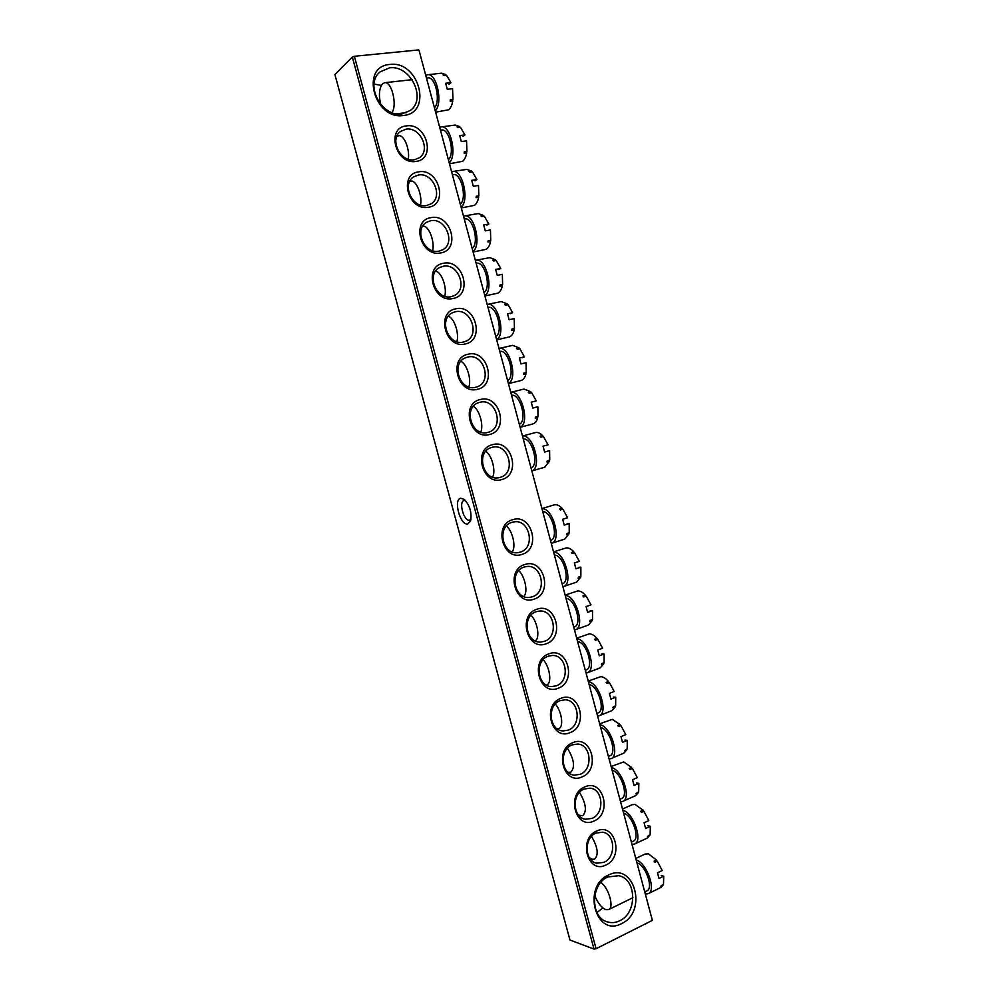 <?xml version="1.0" encoding="UTF-8"?>
<svg xmlns="http://www.w3.org/2000/svg" width="999" height="999" viewBox="0 0 999 999"><rect width="100%" height="100%" fill="white"/><g stroke="black" fill="none" stroke-linecap="round" stroke-linejoin="round"><path stroke-width="1.5" d="M467.732 523.926C460.239 525.799 453.034 499.225 460.764 498.226L464.285 499.4C469.88 505.556 471.978 512.724 470.579 520.916L467.732 523.926M465.497 500.549L464.06 500.499C458.316 501.648 463.911 521.615 469.567 520.154L470.991 519.268M621.665 923.563C595.679 937.961 581.693 886.35 608.566 875.012C634.415 861.55 647.901 911.737 621.665 923.563M607.867 876.985C590.234 884.152 590.159 918.131 607.867 922.015C611.825 923.101 615.771 922.689 619.692 920.778C637.562 912.974 636.7 878.783 618.643 875.686L607.867 876.985M403.608 115.459C374.35 120.517 359.64 66.259 389.847 64.46C418.931 60.29 433.079 112.974 403.608 115.459M389.51 67.857L380.157 71.841C364.136 84.041 381.68 117.645 401.923 113.874L410.227 110.502C427.035 99.038 410.414 64.585 389.51 67.857M416.009 161.413C395.729 165.297 385.552 127.672 406.418 125.886C426.61 122.44 436.526 159.303 416.009 161.413M406.056 129.171L400.636 131.369C388.998 139.086 400.387 162.587 414.298 159.753L419.243 157.83C431.218 150.462 420.279 126.561 406.056 129.171M428.371 207.243C408.229 211.488 398.077 173.976 418.818 171.816C438.873 167.994 448.763 204.745 428.371 207.243M418.419 175.012L413.661 176.86C401.248 184.228 412.412 208.691 426.648 205.507L430.919 203.908C443.668 196.928 432.979 172.053 418.419 175.012M440.709 252.934C420.691 257.567 410.564 220.155 431.168 217.607C451.098 213.411 460.964 250.075 440.709 252.934M430.756 220.729L426.698 222.228C413.499 229.183 424.375 254.683 438.961 251.136L442.507 249.875C456.068 243.331 445.666 217.407 430.756 220.729M452.997 298.501C433.116 303.509 423.027 266.196 443.494 263.274C463.286 258.704 473.126 295.267 452.997 298.501M443.069 266.308L439.747 267.47C425.736 273.938 436.276 300.562 451.248 296.641L454.021 295.704C468.381 289.673 458.341 262.625 443.069 266.308M465.259 343.956C445.517 349.325 435.439 312.125 455.781 308.816C475.449 303.883 485.264 340.334 465.259 343.956M455.332 311.775L452.809 312.612C437.974 318.519 448.126 346.316 463.499 342.008L465.472 341.383C480.644 335.939 471.016 307.704 455.332 311.775M477.497 389.273C457.867 395.017 447.827 357.917 468.044 354.233C487.574 348.926 497.365 385.289 477.497 389.273M467.569 357.105L465.859 357.642C450.224 362.924 459.915 391.983 475.711 387.262L476.848 386.925C492.819 382.13 483.678 352.647 467.569 357.105M489.685 434.465C470.192 440.584 460.177 403.584 480.257 399.525C499.675 393.856 509.428 430.119 489.685 434.465M479.77 402.322L478.908 402.572C462.5 407.155 471.665 437.525 487.887 432.392L488.161 432.317C504.907 428.246 496.316 397.452 479.77 402.322M501.848 479.532C482.48 486.014 472.502 449.125 492.445 444.692C511.738 438.661 521.466 474.825 501.848 479.532M491.933 447.415C475.149 451.111 482.892 482.18 499.438 477.547L500.037 477.397C516.933 473.364 508.553 442.195 491.945 447.402L491.933 447.415M605.881 865.047C587.599 874.612 577.847 838.586 596.69 831.018C614.909 821.915 624.412 857.242 605.881 865.047M596.016 833.066C583.791 837.786 584.353 861.2 596.778 863.198L603.92 862.349C616.258 857.342 615.259 833.815 602.672 832.204L596.016 833.066M594.005 821.028C575.586 830.244 565.821 794.118 584.79 786.912C603.134 778.146 612.662 813.573 594.005 821.028M584.14 789.023C571.503 793.643 572.564 817.756 585.514 819.242L592.057 818.393C604.807 813.486 603.271 789.272 590.184 788.174L584.14 789.023M582.092 776.897C563.561 785.751 553.758 749.525 572.852 742.669C591.321 734.265 600.874 769.792 582.092 776.897M572.215 744.867C559.14 749.375 560.789 774.237 574.25 775.162L580.169 774.325C593.356 769.517 591.221 744.542 577.609 744.043L572.215 744.867M570.142 732.629C551.498 741.146 541.658 704.819 560.889 698.326C579.47 690.272 589.048 725.886 570.142 732.629M560.264 700.599C546.728 704.982 549.025 730.644 563.024 730.943L568.244 730.132C581.905 725.436 579.083 699.65 564.947 699.812L560.264 700.599M558.166 688.249C539.398 696.403 529.532 659.989 548.888 653.846C567.594 646.141 577.197 681.855 558.166 688.249M548.289 656.206C534.24 660.476 537.287 686.987 551.798 686.575L556.281 685.814C570.441 681.218 566.858 654.595 552.21 655.481L548.289 656.206M546.166 643.756C527.26 651.548 517.37 615.022 536.85 609.253C555.681 601.91 565.322 637.712 546.166 643.756M536.276 611.688C521.69 615.834 525.574 643.256 540.584 642.07L544.28 641.37C558.99 636.9 554.545 609.365 539.41 611.051L536.276 611.688M534.128 599.125C515.097 606.568 505.182 569.942 524.787 564.535C543.743 557.542 553.396 593.443 534.128 599.125M524.225 567.045C509.078 571.078 513.886 599.45 529.383 597.402L532.255 596.815C547.527 592.457 542.132 563.973 526.535 566.545L524.225 567.045M522.052 554.383C502.897 561.463 492.957 524.737 512.687 519.692C531.768 513.061 541.458 549.063 522.052 554.383M512.15 522.29C496.403 526.198 502.235 555.556 518.169 552.597L520.204 552.135C536.063 547.889 529.632 518.431 513.598 521.94L512.15 522.29M419.056 50.412L652.372 920.354L419.056 50.412M354.37 56.281L596.078 948.725L593.993 949.05L569.967 940.047L334.915 74.563L352.335 57.03L354.37 56.281L418.356 49.95M596.078 948.725L652.372 920.354M593.993 949.05L352.335 57.03M602.784 907.879L596.99 912.599M374.038 84.053L381.331 85.402M485.826 451.286C491.92 455.294 496.066 471.128 492.594 477.135M523.526 438.998C532.205 438.049 539.348 464.66 531.293 467.857M522.739 436.063C533.291 434.44 542.107 467.32 532.08 470.791M522.714 435.976L535.302 432.592C537.612 432.03 540.034 433.017 542.569 435.564L540.072 436.238L540.884 437.125L543.381 436.451L548.051 444.805L543.044 446.178L544.617 452.048L549.612 450.649L549.737 460.127L547.24 460.839L546.99 461.988L549.475 461.288L544.592 467.27M542.32 436.738L542.569 435.564M549.475 461.288L548.701 460.427M549.612 450.649L547.415 451.186M506.456 525.949C512.737 531.206 516.246 547.227 512.137 551.848M543.056 511.65C551.935 511.5 559.04 537.986 550.786 540.384M542.27 508.728C553.059 508.091 561.85 540.821 551.573 543.294L564.735 539.11L568.943 533.891L568.256 533.091M542.207 508.479L554.657 504.757C557.017 504.408 559.49 505.581 562.075 508.279L559.602 509.028L560.427 509.965L562.899 509.215L567.607 517.744L562.649 519.268L564.223 525.112L569.168 523.563L569.218 532.792L566.758 533.566L566.483 534.665L568.943 533.891M561.775 509.552L562.075 508.279M569.168 523.563L566.908 523.888M380.706 104.47C378.521 94.992 379.158 88.074 382.642 83.691L384.615 82.717C391.62 80.956 397.527 105.082 391.958 112.575M426.498 78.072L427.772 77.934C435.352 76.099 440.971 101.211 434.49 107.83M425.761 75.325L427.41 74.75C436.613 72.527 443.281 103.234 435.302 110.814M427.56 74.738L441.645 73.189L445.729 74.55L443.106 74.838L443.856 75.499L446.491 75.212L450.949 82.68L445.666 83.279L447.277 89.273L452.547 88.661L452.984 99.413L450.349 99.725L450.162 101.161L452.784 100.837C452.06 105.145 450.674 108.129 448.638 109.803L435.664 112.163M445.641 75.3L445.729 74.55M450.949 82.68L449.001 84.278M452.784 100.837L451.398 99.6M600.886 882.404C608.878 888.036 614.41 907.704 608.553 909.614L605.831 909.652C601.448 907.741 597.764 903.021 594.755 895.479M637.537 863.036C646.128 866.22 653.658 888.611 646.877 890.858L645.229 891.67M636.763 860.176C647.102 863.636 656.468 890.933 648.226 893.668L645.866 894.005M645.054 854.083L648.363 853.82L656.418 859.977L654.083 861.101L654.944 862.262L657.292 861.138L662.2 870.504L657.504 872.776L659.04 878.483L663.736 876.198L663.486 884.215L660.814 886.188L663.149 885.052L660.863 887.462L648.388 893.593M655.669 861.912L656.418 859.977M663.736 876.198L661.226 875.536M473.364 406.356C479.383 409.565 483.903 425.349 480.744 432.117M511.763 395.254C520.329 393.831 527.484 420.504 519.555 424.2M523.626 389.148L510.964 392.282C521.378 390.097 530.232 423.064 520.342 427.135M523.976 389.048L530.831 391.77L528.309 392.407L529.12 393.269L531.63 392.632L536.276 400.886L531.231 402.172L532.804 408.042L537.849 406.743L537.999 416.383L535.489 417.033L535.239 418.231L537.749 417.57C536.825 421.091 535.227 423.201 532.954 423.913L532.779 423.963M530.594 392.894L530.831 391.77M536.276 400.886L534.103 401.573M537.749 417.57L536.913 416.67M518.756 570.616C525.199 576.61 528.284 592.819 523.713 596.453M554.732 555.082C563.723 555.419 570.816 581.83 562.449 583.741M553.958 552.172C564.76 552.11 573.601 584.303 563.411 586.588L563.224 586.65M553.858 551.798L566.233 547.902C568.631 547.677 571.128 548.963 573.738 551.748L571.291 552.547L572.115 553.508L574.562 552.709L579.295 561.351L574.375 562.974L575.936 568.793L580.856 567.157L580.869 576.223L578.421 577.047L578.146 578.121L580.594 577.297L576.623 582.105L563.411 586.588M573.401 553.096L573.738 551.748M580.594 577.297L579.957 576.535M580.856 567.157L578.571 567.357M460.839 361.363C466.77 363.673 471.703 379.458 468.831 386.963M499.975 351.398C508.416 349.475 515.596 376.236 507.779 380.407M508.628 383.566L521.291 380.444C523.526 379.595 525.099 377.36 525.986 373.738L523.464 374.35L523.713 373.127L526.236 372.515L526.036 362.724L520.979 363.936L519.393 358.042L524.463 356.855L519.842 348.713L517.32 349.3L516.52 348.464L519.055 347.877L512.599 345.367L499.188 348.439C509.44 345.629 518.306 378.683 508.566 383.354M518.843 348.938L519.055 347.877M524.463 356.855L522.327 357.667M525.986 373.738L525.099 372.789M530.993 615.184C537.649 621.927 540.272 638.398 535.139 640.871M566.383 598.401C575.324 599.188 582.492 624.962 574.313 626.91L574.075 626.997M565.609 595.491C576.348 595.991 585.277 627.372 575.349 629.745L574.85 629.882M565.471 594.979L577.784 590.933C580.219 590.834 582.742 592.232 585.377 595.104L582.929 595.953L583.766 596.94L586.201 596.103L590.958 604.832L586.076 606.555L587.624 612.362L592.519 610.626L592.494 619.555L590.059 620.416L589.772 621.453L592.207 620.579L588.486 625.012L575.349 629.745M584.989 596.515L585.377 595.104M592.207 620.579L591.608 619.867M592.519 610.626L590.197 610.714M448.214 316.321C454.083 317.595 459.478 333.416 456.843 341.67M488.149 307.417C496.466 305.007 503.671 331.83 495.979 336.513M487.362 304.458L487.437 304.445C497.539 301.198 506.318 334.203 496.765 339.46M487.437 304.445L501.198 301.561L507.242 303.858L504.695 304.395L505.482 305.207L508.029 304.658L512.624 312.699L507.517 313.798L509.103 319.705L514.21 318.594L514.435 328.534L511.9 329.096L511.663 330.357L514.198 329.782C513.336 333.529 511.788 335.876 509.59 336.85L496.853 339.785M507.067 304.87L507.242 303.858M512.624 312.699L510.514 313.636M514.198 329.782L513.249 328.796M543.194 659.652C549.987 667.07 552.172 683.553 546.59 684.977L546.366 685.052M577.996 641.608C586.888 642.819 594.118 667.956 586.176 669.967L585.676 670.154M577.222 638.711C587.887 639.735 596.903 670.341 587.262 672.789L586.438 673.001M577.035 638.024L589.31 633.853C591.77 633.89 594.318 635.389 596.977 638.361L594.542 639.248L595.392 640.259L597.814 639.372L602.597 648.214L597.739 650.024L599.288 655.806L604.145 653.983L604.083 662.762L601.673 663.673L601.373 664.685L603.783 663.761L600.312 667.819L587.262 672.789M596.553 639.835L596.977 638.361M603.783 663.761L603.234 663.086M604.145 653.983L601.798 653.945M435.502 271.266C441.296 271.316 447.215 287.213 444.792 296.253M476.298 263.324L476.461 263.286C484.652 260.776 491.633 287.387 484.14 292.495M475.499 260.364L475.899 260.264C485.851 257.23 494.168 289.722 484.94 295.454M475.899 260.264L489.76 257.63L495.404 259.728L492.844 260.215L493.618 260.989L496.191 260.502L500.749 268.431L495.616 269.43L497.202 275.349L502.335 274.338L502.609 284.44L500.049 284.952L499.825 286.238L502.385 285.726C501.535 289.56 500.024 292.045 497.852 293.157L485.064 295.929M495.242 260.677L495.404 259.728M500.749 268.431L498.676 269.493M502.385 285.726L501.361 284.69M555.344 703.995C561.913 711.675 563.96 727.21 558.653 728.671L557.33 728.895M589.585 684.702C598.413 686.325 605.719 710.863 597.989 712.936L597.252 713.224M588.811 681.805C599.412 683.341 608.503 713.224 599.138 715.746L598.001 716.021M588.573 680.918L600.799 676.66C603.296 676.822 605.869 678.433 608.541 681.48L606.131 682.417L606.98 683.466L609.39 682.529L614.198 691.47L609.365 693.368L610.913 699.15L615.734 697.227L615.646 705.856L613.249 706.817L612.936 707.791L615.334 706.83L612.112 710.539L599.138 715.746M608.066 683.041L608.541 681.48M615.334 706.83L614.822 706.181M615.734 697.227L613.361 697.077M422.677 226.236C428.359 224.8 434.927 240.784 432.692 250.699M464.41 219.081L464.835 219.006C472.889 216.671 479.52 242.882 472.277 248.364M463.611 216.134L464.323 215.946C474.1 213.112 481.993 245.13 473.076 251.323M464.323 215.946L478.271 213.574L483.541 215.472L480.956 215.909L481.73 216.658L484.315 216.221L488.848 224.038L483.678 224.95L485.277 230.881L490.434 229.97L490.746 240.222L488.174 240.684L487.962 242.008L490.534 241.533C489.71 245.492 488.236 248.089 486.088 249.338L473.251 251.973M483.391 216.371L483.541 215.472M488.848 224.038L486.8 225.237M490.534 241.533L489.435 240.459M567.444 748.239C574.225 759.427 575.299 767.444 570.691 772.264L568.019 772.264M601.136 727.672C609.902 729.695 617.282 753.671 609.777 755.793L608.816 756.206M600.362 724.799C610.901 726.822 620.079 756.018 610.976 758.603L609.54 758.915M600.074 723.688L612.262 719.355L620.079 724.5L617.682 725.486L618.543 726.56L620.928 725.574L625.761 734.615L620.966 736.613L622.514 742.369L627.31 740.359L627.172 748.838L624.475 750.786L626.86 749.774L623.863 753.146L610.976 758.603M619.555 726.136L620.079 724.5M627.31 740.359L624.899 740.084M409.727 181.356L410.626 181.081C416.108 179.583 422.452 194.842 420.529 205.02M452.472 174.7L453.184 174.6C461.088 172.415 467.37 198.252 460.377 204.108M451.698 171.803L452.722 171.503C462.312 168.868 469.792 200.437 461.176 207.08M452.722 171.503L466.758 169.38L471.628 171.091L469.031 171.491L469.805 172.215L472.402 171.816L476.91 179.533L471.715 180.344L473.314 186.289L478.509 185.464L478.858 195.879L476.261 196.303L476.061 197.665L478.646 197.24C477.859 201.298 476.411 204.021 474.3 205.394L461.401 207.917M471.503 171.953L471.628 171.091M476.91 179.533L474.9 180.856M478.646 197.24L477.46 196.104M579.507 792.357C586.026 803.396 587.087 811.2 582.692 815.746L578.596 815.134M612.662 770.541C621.378 772.951 628.808 796.378 621.54 798.551L620.342 799.088M611.888 767.669C622.365 770.167 631.605 798.713 622.777 801.36L621.041 801.697M611.538 766.32L623.688 761.937L631.593 767.407L629.208 768.431L630.069 769.53L632.454 768.506L637.3 777.647L632.542 779.732L634.078 785.476L638.836 783.378L638.673 791.707L635.988 793.668L638.349 792.619L635.589 795.666L622.914 801.298M631.006 769.13L631.593 767.407M638.836 783.378L636.4 782.979M396.665 136.776L398.638 135.764C403.933 134.44 409.927 148.913 408.329 159.216M440.509 130.182L441.483 130.057C449.238 128.047 455.194 153.534 448.451 159.74M439.735 127.348L441.058 126.923C450.487 124.488 457.579 155.632 449.25 162.725M441.058 126.923L455.194 125.062L459.702 126.611L457.08 126.948L457.842 127.647L460.464 127.298L464.947 134.902L459.715 135.614L461.313 141.583L466.545 140.859L466.933 151.423L464.323 151.798L464.123 153.184L466.733 152.81C465.971 156.993 464.547 159.828 462.475 161.351L449.538 163.774M459.59 127.41L459.702 126.611M464.947 134.902L462.962 136.351M466.733 152.81L465.459 151.636M591.533 836.375C597.802 847.239 598.838 854.832 594.642 859.128L592.207 859.24L589.398 857.766M624.163 813.298C632.817 816.071 640.297 838.998 633.254 841.208L631.843 841.87M623.388 810.426C633.791 813.386 643.094 841.333 634.54 844.018L632.517 844.367M632.155 804.707L635.089 804.407L643.069 810.201L640.709 811.263L641.57 812.399L643.93 811.325L648.813 820.566L644.08 822.739L645.616 828.471L650.349 826.285L650.137 834.465L647.464 836.438L649.812 835.339L647.277 838.086L634.702 843.955M642.407 812.012L643.069 810.201M650.349 826.285L647.876 825.761M380.157 71.841L379.158 72.765M607.867 922.015L606.493 921.565M596.778 863.198L595.891 862.961M585.514 819.242L584.652 819.055M574.25 775.162L573.438 775.024M563.024 730.943L562.275 730.856M551.798 686.575L551.136 686.538M400.636 131.369L400 131.88M532.092 470.841L544.842 467.207M384.615 82.717L412.162 79.67M396.765 113.811L406.693 112.587M608.691 909.552L632.979 897.664M636.238 858.241L645.204 854.008M520.367 427.247L532.867 423.938M622.964 808.828L632.292 804.645"/></g></svg>
